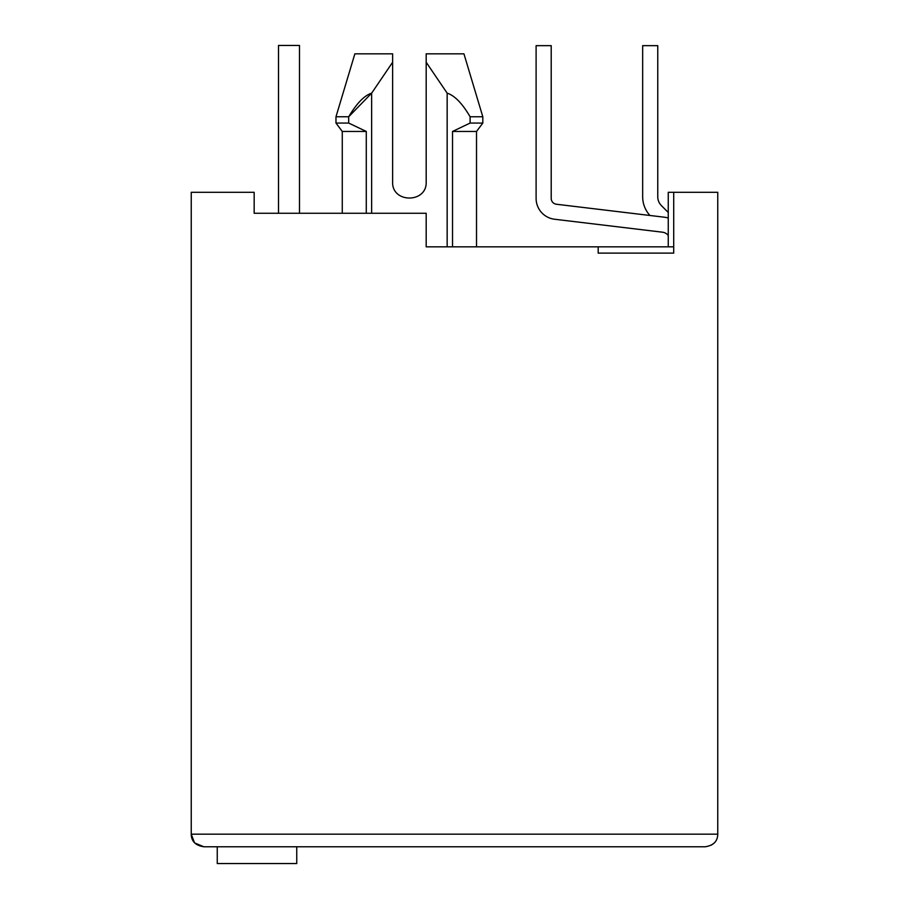 <?xml version="1.0" encoding="UTF-8"?>
<svg xmlns="http://www.w3.org/2000/svg" width="909" height="909" viewBox="0 0 909 909"><rect width="100%" height="100%" fill="white"/><g stroke="black" fill="none" stroke-linecap="round" stroke-linejoin="round"><path stroke-width="1.36" d="M342.273 213.263L342.273 131.453L335.978 123.067L335.978 116.772L348.692 116.772L371.645 93.161C364.384 95.445 356.726 103.319 348.692 116.772L348.692 123.067L335.978 123.067M371.645 213.263L371.645 93.161L392.62 62.255L392.62 53.836L392.62 181.8C391.609 203.434 427.196 203.434 426.185 181.8L426.185 53.836L463.942 53.836L426.185 53.836L426.185 62.255L426.185 53.836L426.185 62.255L447.16 93.161C454.648 95.559 462.295 103.433 470.112 116.772L470.112 123.067L452.523 131.453L476.521 131.453L482.815 123.067L482.815 116.772L470.112 116.772M194.867 843.018L203.821 846.768L705.179 846.768C713.429 845.54 717.621 841.348 717.758 834.178L717.758 192.288L668.251 192.288L668.251 246.828M673.705 246.828L598.19 246.828L598.19 253.122L673.705 253.122L673.705 192.288M194.378 842.507L191.242 834.178L191.242 192.288L254.168 192.288L254.168 213.263L426.185 213.263L426.185 246.828L598.19 246.828M452.523 131.453L452.523 246.828M447.16 93.161L447.16 246.828M335.978 116.772L354.862 53.836L392.62 53.836C343.227 53.836 343.227 53.836 392.62 53.836C343.227 53.836 343.227 53.836 392.62 53.836L392.62 62.255M470.112 123.067L482.815 123.067M342.273 131.453L366.282 131.453L348.692 123.067L366.282 131.453L366.282 213.263M392.62 181.8C391.609 203.434 427.196 203.434 426.185 181.8M717.758 834.178L191.242 834.178C191.367 841.336 195.56 845.529 203.821 846.768M713.997 843.154L711.27 845.165M205.502 846.768L217.251 846.768L217.251 863.55L296.754 863.55L296.754 846.768L628.823 846.768L300.322 846.768M304.515 213.263L329.683 213.263M267.803 213.263L254.168 213.263M662.547 232.204A8.386 8.386 0 0 1 668.251 235.499A8.386 8.386 0 0 0 662.547 232.204A8.386 8.386 0 0 1 668.251 235.499A8.386 8.386 0 0 0 662.547 232.204A8.386 8.386 0 0 1 668.251 235.499A8.386 8.386 0 0 0 662.547 232.204A8.386 8.386 0 0 1 668.251 235.499A8.386 8.386 0 0 0 662.547 232.204A8.386 8.386 0 0 1 668.251 235.499A8.386 8.386 0 0 0 662.547 232.204A8.386 8.386 0 0 1 668.251 235.499A8.386 8.386 0 0 0 662.547 232.204A8.386 8.386 0 0 1 668.251 235.499A8.386 8.386 0 0 0 662.547 232.204A8.386 8.386 0 0 1 668.251 235.499A8.386 8.386 0 0 0 662.547 232.204L554.581 219.239A20.975 20.975 0 0 1 536.105 198.412L536.105 45.655L536.105 198.412M299.481 45.45L299.481 213.263L299.481 45.45L299.481 213.263L299.481 45.45L299.481 213.263L299.481 45.45L299.481 213.263L299.481 45.45L278.506 45.45L278.506 213.263M668.251 218.024A23.498 23.498 0 0 0 664.343 217.206L556.376 204.241A5.874 5.874 0 0 1 551.206 198.412L551.206 45.655L536.105 45.655M668.251 212.456L661.457 205.661A12.59 12.59 0 0 1 657.764 196.753L657.764 45.655L642.663 45.655L642.663 196.753A27.69 27.69 0 0 0 649.958 215.478M476.521 246.828L476.521 131.453M463.942 53.836L482.815 116.772"/></g></svg>
